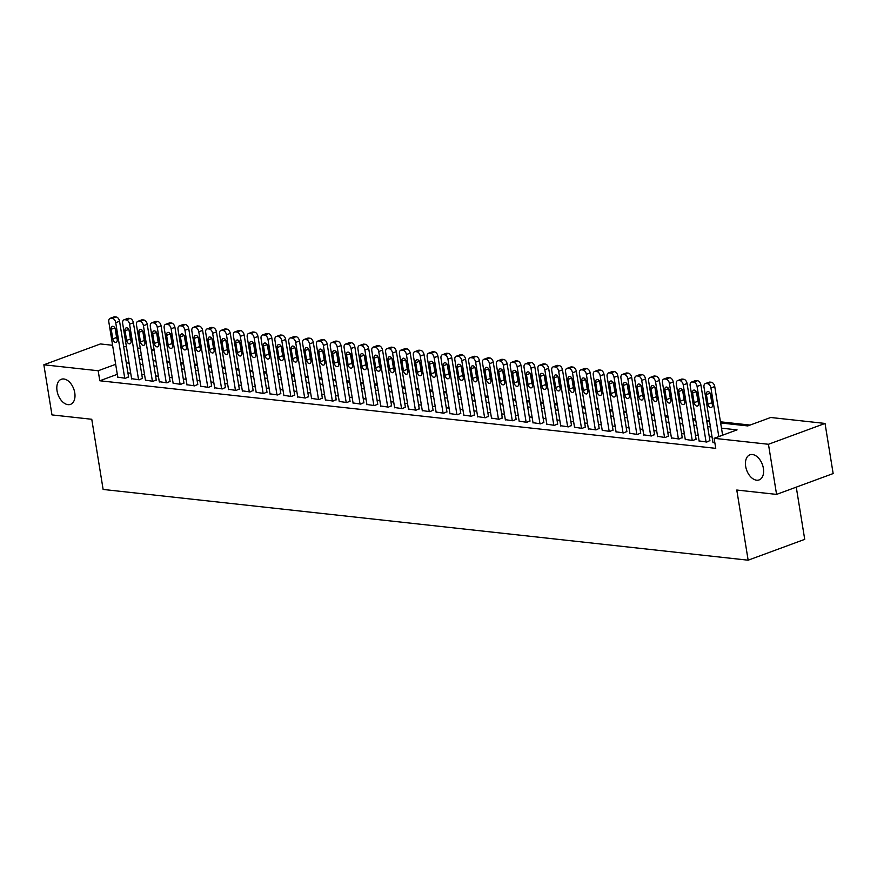 <?xml version="1.0" encoding="UTF-8"?>
<svg xmlns="http://www.w3.org/2000/svg" width="877" height="877" viewBox="0 0 877 877"><rect width="100%" height="100%" fill="white"/><g stroke="black" fill="none" stroke-linecap="round" stroke-linejoin="round"><path stroke-width="1.32" d="M745.669 466.389A13.363 8.353 69.8 0 1 749.901 454.823A13.363 8.353 69.8 0 1 763.385 468.34A13.363 8.353 69.8 0 1 759.142 479.905A13.363 8.353 69.8 0 1 745.669 466.389M57.049 390.846A13.363 8.353 69.8 0 1 61.28 379.281A13.363 8.353 69.8 0 1 74.764 392.797A13.363 8.353 69.8 0 1 70.522 404.363A13.363 8.353 69.8 0 1 57.049 390.846M796.261 487.141L804.724 539.355L748.147 560.195L103.124 489.443L91.767 419.272L51.962 414.909L43.85 364.788L100.427 343.948L112.596 345.286M123.646 346.503L126.441 346.81M137.481 348.016L140.287 348.322M151.326 349.539L154.122 349.846M750.109 425.071L720.456 421.815M709.416 420.598L706.61 420.291M695.571 419.085L692.775 418.778M681.725 417.562L678.93 417.255M667.89 416.049L665.095 415.742M654.045 414.525L651.249 414.218M640.199 413.012L637.404 412.705M626.364 411.488L623.569 411.181M612.519 409.976L609.723 409.669M598.684 408.452L595.878 408.145M584.838 406.939L582.043 406.632M570.993 405.415L568.197 405.108M557.158 403.902L554.352 403.595M543.312 402.379L540.517 402.072M529.467 400.866L526.671 400.559M515.632 399.342L512.837 399.035M501.787 397.829L498.991 397.522M487.941 396.305L485.145 395.998M474.106 394.793L471.311 394.486M460.261 393.269L457.465 392.962M446.426 391.756L443.619 391.449M432.58 390.232L429.785 389.925M418.735 388.719L415.939 388.412M404.9 387.195L402.104 386.889M391.054 385.683L388.259 385.376M377.209 384.159L374.413 383.852M363.374 382.646L360.579 382.339M349.528 381.122L346.733 380.815M335.694 379.609L332.887 379.303M321.848 378.086L319.053 377.779M308.002 376.573L305.207 376.266M294.168 375.049L291.361 374.742M280.322 373.536L277.527 373.229M266.476 372.012L263.681 371.705M252.642 370.5L249.846 370.193M238.796 368.976L236.001 368.669M224.95 367.452L222.155 367.145M211.116 365.939L208.32 365.632M197.27 364.415L194.475 364.108M183.436 362.903L180.629 362.596M169.59 361.379L166.794 361.072M720.642 422.955L747.774 425.926L770.708 417.485L825.038 423.438L768.46 444.277L714.13 438.314L737.064 429.873L721.486 428.162M768.46 444.277L776.573 494.398L833.15 473.558L825.038 423.438M712.946 442.425L714.876 442.951M699.101 440.912L706.763 442.052L709.899 440.572M685.266 439.388L692.929 440.539L696.053 439.059M671.42 437.875L679.083 439.015L682.218 437.535M657.586 436.351L665.248 437.502L668.373 436.022M643.74 434.839L651.403 435.979L654.538 434.499M629.894 433.315L637.557 434.466L640.692 432.986M616.06 431.802L623.722 432.942L626.847 431.462M602.214 430.278L609.877 431.429L613.012 429.949M588.368 428.765L596.031 429.905L599.166 428.425M574.534 427.242L582.196 428.393L585.321 426.913M560.688 425.729L568.351 426.869L571.486 425.389M546.842 424.205L554.516 425.356L557.64 423.865M533.008 422.692L540.67 423.832L543.795 422.352M519.162 421.168L526.825 422.319L529.96 420.828M505.327 419.655L512.99 420.796L516.115 419.316M491.482 418.132L499.145 419.283L502.28 417.792M477.636 416.619L485.299 417.759L488.434 416.279M463.801 415.095L471.464 416.246L474.589 414.755M449.956 413.582L457.619 414.722L460.754 413.242M436.11 412.058L443.773 413.21L446.908 411.719M422.275 410.546L429.938 411.686L433.063 410.206M408.43 409.022L416.093 410.173L419.228 408.682M394.595 407.509L402.258 408.649L405.382 407.169M380.75 405.985L388.412 407.136L391.537 405.645M366.904 404.472L374.567 405.612L377.702 404.133M353.069 402.949L360.732 404.1L363.856 402.609M339.224 401.436L346.886 402.576L350.022 401.096M325.378 399.912L333.041 401.063L336.176 399.572M311.543 398.399L319.206 399.539L322.33 398.059M297.698 396.875L305.36 398.026L308.496 396.536M283.852 395.352L291.526 396.503L294.65 395.023M270.017 393.839L277.68 394.99L280.804 393.499M256.172 392.315L263.834 393.466L266.97 391.986M242.337 390.802L250 391.953L253.124 390.462M228.491 389.278L236.154 390.429L239.289 388.95M214.646 387.766L222.309 388.917L225.444 387.426M200.811 386.242L208.474 387.393L211.598 385.913M186.965 384.729L194.628 385.88L197.763 384.389M173.12 383.205L180.783 384.356L183.918 382.876M159.285 381.692L166.948 382.843L170.072 381.352M145.439 380.169L153.102 381.32L156.238 379.84M131.594 378.656L139.268 379.807L142.392 378.316M155.788 360.151L154.034 360.798M117.299 374.326L99.803 380.771L715.753 448.344L714.13 438.314M712.058 436.976L709.263 436.669M698.224 435.452L695.428 435.145M684.378 433.94L681.582 433.633M670.543 432.416L667.737 432.109M656.698 430.903L653.902 430.596M642.852 429.379L640.057 429.072M629.017 427.866L626.222 427.559M615.172 426.343L612.376 426.036M601.326 424.83L598.531 424.523M587.491 423.306L584.696 422.999M573.646 421.793L570.85 421.486M559.811 420.269L557.005 419.962M545.965 418.757L543.17 418.45M532.12 417.233L529.324 416.926M518.285 415.72L515.479 415.413M504.439 414.196L501.644 413.889M490.594 412.683L487.798 412.376M476.759 411.16L473.964 410.853M462.913 409.647L460.118 409.34M449.068 408.123L446.272 407.816M435.233 406.61L432.438 406.303M421.388 405.086L418.592 404.779M407.553 403.563L404.746 403.256M393.707 402.05L390.912 401.743M379.862 400.526L377.066 400.219M366.027 399.013L363.231 398.706M352.181 397.489L349.386 397.182M338.336 395.976L335.54 395.67M324.501 394.453L321.706 394.146M310.655 392.94L307.86 392.633M296.81 391.416L294.014 391.109M282.975 389.903L280.18 389.596M269.129 388.379L266.334 388.072M255.295 386.867L252.488 386.56M241.449 385.343L238.654 385.036M227.603 383.83L224.808 383.523M213.769 382.306L210.973 381.999M199.923 380.793L197.128 380.486M186.077 379.27L183.282 378.963M172.243 377.757L169.447 377.45M158.397 376.233L155.602 375.926M144.562 374.72L141.756 374.413M130.717 373.196L127.921 372.889M117.759 377.132L125.422 378.283L128.546 376.803M776.573 494.398L736.779 490.035L748.147 560.195M99.803 380.771L98.18 370.752L43.85 364.788M115.676 364.306L98.18 370.752M710.436 426.946L707.64 426.639M696.601 425.433L693.806 425.126M682.755 423.909L679.96 423.602M668.91 422.396L666.114 422.089M655.075 420.872L652.28 420.565M641.23 419.359L638.434 419.053M627.395 417.836L624.588 417.529M613.549 416.323L610.754 416.016M599.704 414.799L596.908 414.492M585.869 413.286L583.073 412.979M572.023 411.762L569.228 411.456M558.178 410.25L555.382 409.943M544.343 408.726L541.548 408.419M530.497 407.213L527.702 406.906M516.663 405.689L513.856 405.382M502.817 404.176L500.022 403.869M488.971 402.653L486.176 402.346M475.137 401.14L472.33 400.833M461.291 399.616L458.496 399.309M447.445 398.103L444.65 397.796M433.611 396.579L430.815 396.272M419.765 395.067L416.97 394.76M405.919 393.543L403.124 393.236M392.085 392.03L389.289 391.723M378.239 390.506L375.444 390.199M364.404 388.993L361.598 388.686M350.559 387.47L347.763 387.163M336.713 385.957L333.918 385.65M322.879 384.433L320.083 384.126M309.033 382.92L306.237 382.613M295.187 381.396L292.392 381.089M281.353 379.884L278.557 379.577M267.507 378.36L264.711 378.053M253.661 376.836L250.866 376.54M239.827 375.323L237.031 375.016M225.981 373.799L223.186 373.492M212.146 372.286L209.34 371.98M198.301 370.763L195.505 370.456M184.455 369.25L181.66 368.943M170.62 367.726L167.825 367.419M156.775 366.213L153.979 365.906M142.929 364.689L140.134 364.383M129.094 363.177L126.299 362.87M139.29 359.175L142.085 359.482M153.135 360.699L155.931 361.006M166.981 362.212L169.776 362.519M180.815 363.736L183.611 364.043M194.661 365.249L197.457 365.556M208.496 366.772L211.302 367.079M222.341 368.285L225.137 368.592M236.187 369.809L238.982 370.116M250.022 371.322L252.828 371.629M263.867 372.846L266.663 373.153M277.713 374.358L280.508 374.665M291.548 375.882L294.343 376.189M305.393 377.395L308.189 377.702M319.239 378.919L322.034 379.226M333.074 380.432L335.869 380.739M346.919 381.955L349.715 382.262M360.754 383.468L363.56 383.775M374.6 384.992L377.395 385.299M388.445 386.505L391.241 386.812M402.28 388.029L405.075 388.336M416.126 389.541L418.921 389.848M429.971 391.065L432.767 391.372M443.806 392.578L446.601 392.885M457.651 394.102L460.447 394.409M471.497 395.626L474.293 395.933M485.332 397.138L488.127 397.445M499.177 398.662L501.973 398.969M513.012 400.175L515.819 400.482M526.858 401.699L529.653 402.006M540.703 403.212L543.499 403.519M554.538 404.735L557.333 405.042M568.384 406.248L571.179 406.555M582.229 407.772L585.025 408.079M596.064 409.285L598.859 409.592M609.91 410.809L612.705 411.116M623.744 412.322L626.551 412.628M637.59 413.845L640.385 414.152M651.436 415.358L654.231 415.665M665.27 416.882L668.077 417.189M679.116 418.395L681.911 418.702M692.962 419.919L695.757 420.226M706.796 421.431L709.592 421.738M154.166 350.12L151.578 351.085M141.34 354.856L138.752 355.81M117.803 377.45L108.814 321.914A4.177 2.609 -110.2 0 1 110.14 318.296A4.177 2.609 -110.2 0 1 110.93 318.208L112.322 318.362A4.177 2.609 -110.2 0 1 115.731 322.67L124.731 378.206M128.601 377.11L119.557 321.267L115.731 322.67M111.226 329.27A3.344 2.094 69.8 0 1 112.289 326.376A3.344 2.094 69.8 0 1 115.654 329.752L117.211 339.377A3.344 2.094 69.8 0 1 116.159 342.271A3.344 2.094 69.8 0 1 112.782 338.895L111.226 329.27L114.975 327.888M117.178 339.147A3.344 2.094 69.8 0 1 116.608 337.481L115.084 328.097M110.14 318.296L113.966 316.893A4.177 2.609 69.8 0 1 114.755 316.805L116.137 316.959A4.177 2.609 69.8 0 1 119.557 321.267M131.649 378.963L122.659 323.438A4.177 2.609 -110.2 0 1 123.986 319.82A4.177 2.609 -110.2 0 1 124.775 319.732L126.156 319.886A4.177 2.609 -110.2 0 1 129.577 324.194L138.566 379.73M142.447 378.634L133.403 322.791L129.577 324.194M125.071 330.793A3.344 2.094 69.8 0 1 126.135 327.899A3.344 2.094 69.8 0 1 129.5 331.276L131.057 340.901A3.344 2.094 69.8 0 1 129.993 343.784A3.344 2.094 69.8 0 1 126.628 340.408L125.071 330.793L128.809 329.412M131.024 340.66A3.344 2.094 69.8 0 1 130.454 339.004L128.93 329.62M123.986 319.82L127.801 318.417A4.177 2.609 69.8 0 1 128.601 318.318L129.982 318.472A4.177 2.609 69.8 0 1 133.403 322.791M145.494 380.486L136.494 324.95A4.177 2.609 -110.2 0 1 137.821 321.344A4.177 2.609 -110.2 0 1 138.621 321.245L140.002 321.399A4.177 2.609 -110.2 0 1 143.422 325.718L152.412 381.243M156.281 380.147L147.237 324.304L143.422 325.718M138.917 332.306A3.344 2.094 69.8 0 1 139.969 329.412A3.344 2.094 69.8 0 1 143.346 332.789L144.902 342.414A3.344 2.094 69.8 0 1 143.839 345.308A3.344 2.094 69.8 0 1 140.473 341.931L138.917 332.306L142.655 330.925M144.858 342.183A3.344 2.094 69.8 0 1 144.288 340.517L142.776 331.133M137.821 321.344L141.646 319.93A4.177 2.609 69.8 0 1 142.436 319.842L143.828 319.995A4.177 2.609 69.8 0 1 147.237 324.304M159.329 381.999L150.34 326.474A4.177 2.609 -110.2 0 1 151.666 322.857A4.177 2.609 -110.2 0 1 152.455 322.769L153.837 322.922A4.177 2.609 -110.2 0 1 157.257 327.231L166.257 382.767M170.127 381.67L161.083 325.827L157.257 327.231M152.751 333.83A3.344 2.094 69.8 0 1 153.815 330.936A3.344 2.094 69.8 0 1 157.18 334.312L158.737 343.937A3.344 2.094 69.8 0 1 157.685 346.821A3.344 2.094 69.8 0 1 154.308 343.444L152.751 333.83L156.501 332.449M158.704 343.696A3.344 2.094 69.8 0 1 158.134 342.041L156.61 332.657M151.666 322.857L155.481 321.453A4.177 2.609 69.8 0 1 156.281 321.355L157.663 321.508A4.177 2.609 69.8 0 1 161.083 325.827M173.175 383.523L164.185 327.987A4.177 2.609 -110.2 0 1 165.501 324.38A4.177 2.609 -110.2 0 1 166.301 324.282L167.682 324.435A4.177 2.609 -110.2 0 1 171.103 328.754L180.092 384.279M183.973 383.183L174.929 327.34L171.103 328.754M166.597 335.343A3.344 2.094 69.8 0 1 167.66 332.449A3.344 2.094 69.8 0 1 171.026 335.825L172.583 345.45A3.344 2.094 69.8 0 1 171.519 348.344A3.344 2.094 69.8 0 1 168.154 344.968L166.597 335.343L170.335 333.962M172.55 345.22A3.344 2.094 69.8 0 1 171.98 343.554L170.456 334.17M165.501 324.38L169.327 322.966A4.177 2.609 69.8 0 1 170.127 322.879L171.508 323.032A4.177 2.609 69.8 0 1 174.929 327.34M187.02 385.036L178.02 329.511A4.177 2.609 -110.2 0 1 179.346 325.893A4.177 2.609 -110.2 0 1 180.136 325.805L181.528 325.959A4.177 2.609 -110.2 0 1 184.937 330.267L193.938 385.803M197.807 384.707L188.763 328.864L184.937 330.267M180.432 336.867A3.344 2.094 69.8 0 1 181.495 333.973A3.344 2.094 69.8 0 1 184.861 337.349L186.428 346.974A3.344 2.094 69.8 0 1 185.365 349.857A3.344 2.094 69.8 0 1 181.999 346.481L180.432 336.867L184.181 335.485M186.384 346.733A3.344 2.094 69.8 0 1 185.814 345.078L184.302 335.694M179.346 325.893L183.172 324.49A4.177 2.609 69.8 0 1 183.962 324.391L185.343 324.545A4.177 2.609 69.8 0 1 188.763 328.864M200.855 386.56L191.866 331.024A4.177 2.609 -110.2 0 1 193.192 327.417A4.177 2.609 -110.2 0 1 193.981 327.318L195.363 327.472A4.177 2.609 -110.2 0 1 198.783 331.791L207.783 387.316M211.653 386.22L202.609 330.377L198.783 331.791M194.277 338.379A3.344 2.094 69.8 0 1 195.341 335.485A3.344 2.094 69.8 0 1 198.706 338.862L200.263 348.487A3.344 2.094 69.8 0 1 199.211 351.381A3.344 2.094 69.8 0 1 195.834 348.005L194.277 338.379L198.016 336.998M200.23 348.257A3.344 2.094 69.8 0 1 199.66 346.59L198.136 337.207M193.192 327.417L197.007 326.003A4.177 2.609 69.8 0 1 197.807 325.915L199.189 326.069A4.177 2.609 69.8 0 1 202.609 330.377M214.701 388.072L205.7 332.547A4.177 2.609 -110.2 0 1 207.027 328.93A4.177 2.609 -110.2 0 1 207.827 328.842L209.208 328.996A4.177 2.609 -110.2 0 1 212.629 333.304L221.618 388.84M225.499 387.744L216.444 331.901L212.629 333.304M208.123 339.903A3.344 2.094 69.8 0 1 209.175 337.009A3.344 2.094 69.8 0 1 212.552 340.386L214.109 350.011A3.344 2.094 69.8 0 1 213.045 352.905A3.344 2.094 69.8 0 1 209.68 349.517L208.123 339.903L211.861 338.522M214.065 349.77A3.344 2.094 69.8 0 1 213.506 348.114L211.982 338.73M207.027 328.93L210.853 327.527A4.177 2.609 69.8 0 1 211.642 327.428L213.034 327.581A4.177 2.609 69.8 0 1 216.444 331.901M228.546 389.596L219.546 334.06A4.177 2.609 -110.2 0 1 220.872 330.454A4.177 2.609 -110.2 0 1 221.662 330.355L223.054 330.508A4.177 2.609 -110.2 0 1 226.463 334.828L235.464 390.353M239.333 389.256L230.289 333.413L226.463 334.828M221.958 341.416A3.344 2.094 69.8 0 1 223.021 338.522A3.344 2.094 69.8 0 1 226.387 341.898L227.954 351.524A3.344 2.094 69.8 0 1 226.891 354.418A3.344 2.094 69.8 0 1 223.525 351.041L221.958 341.416L225.707 340.035M227.91 351.293A3.344 2.094 69.8 0 1 227.34 349.627L225.827 340.243M220.872 330.454L224.698 329.039A4.177 2.609 69.8 0 1 225.488 328.952L226.869 329.105A4.177 2.609 69.8 0 1 230.289 333.413M242.381 391.109L233.392 335.584A4.177 2.609 -110.2 0 1 234.718 331.966A4.177 2.609 -110.2 0 1 235.507 331.879L236.889 332.032A4.177 2.609 -110.2 0 1 240.309 336.34L249.298 391.876M253.179 390.78L244.135 334.937L240.309 336.34M235.803 342.94A3.344 2.094 69.8 0 1 236.867 340.046A3.344 2.094 69.8 0 1 240.232 343.422L241.789 353.047A3.344 2.094 69.8 0 1 240.726 355.941A3.344 2.094 69.8 0 1 237.36 352.554L235.803 342.94L239.542 341.559M241.756 352.806A3.344 2.094 69.8 0 1 241.186 351.151L239.662 341.767M234.718 331.966L238.533 330.563A4.177 2.609 69.8 0 1 239.333 330.465L240.715 330.618A4.177 2.609 69.8 0 1 244.135 334.937M256.227 392.633L247.226 337.097A4.177 2.609 -110.2 0 1 248.553 333.49A4.177 2.609 -110.2 0 1 249.353 333.392L250.734 333.545A4.177 2.609 -110.2 0 1 254.155 337.864L263.144 393.389M267.014 392.293L257.97 336.45L254.155 337.864M249.649 344.453A3.344 2.094 69.8 0 1 250.701 341.559A3.344 2.094 69.8 0 1 254.078 344.935L255.635 354.56A3.344 2.094 69.8 0 1 254.571 357.454A3.344 2.094 69.8 0 1 251.206 354.078L249.649 344.453L253.387 343.071M255.591 354.33A3.344 2.094 69.8 0 1 255.021 352.675L253.508 343.28M248.553 333.49L252.379 332.076A4.177 2.609 69.8 0 1 253.168 331.988L254.56 332.142A4.177 2.609 69.8 0 1 257.97 336.45M270.061 394.146L261.072 338.621A4.177 2.609 -110.2 0 1 262.398 335.003A4.177 2.609 -110.2 0 1 263.188 334.915L264.58 335.069A4.177 2.609 -110.2 0 1 267.989 339.377L276.989 394.913M280.859 393.817L271.815 337.974L267.989 339.377M263.484 345.976A3.344 2.094 69.8 0 1 264.547 343.082A3.344 2.094 69.8 0 1 267.913 346.459L269.469 356.084A3.344 2.094 69.8 0 1 268.417 358.978A3.344 2.094 69.8 0 1 265.04 355.591L263.484 345.976L267.233 344.595M269.436 355.843A3.344 2.094 69.8 0 1 268.866 354.187L267.342 344.804M262.398 335.003L266.224 333.6A4.177 2.609 69.8 0 1 267.014 333.501L268.395 333.655A4.177 2.609 69.8 0 1 271.815 337.974M283.907 395.67L274.918 340.133A4.177 2.609 -110.2 0 1 276.233 336.527A4.177 2.609 -110.2 0 1 277.033 336.428L278.415 336.582A4.177 2.609 -110.2 0 1 281.835 340.901L290.824 396.426M294.705 395.33L285.661 339.487L281.835 340.901M277.329 347.489A3.344 2.094 69.8 0 1 278.393 344.595A3.344 2.094 69.8 0 1 281.758 347.972L283.315 357.597A3.344 2.094 69.8 0 1 282.251 360.491A3.344 2.094 69.8 0 1 278.886 357.114L277.329 347.489L281.068 346.108M283.282 357.367A3.344 2.094 69.8 0 1 282.712 355.711L281.188 346.316M276.233 336.527L280.059 335.113A4.177 2.609 69.8 0 1 280.859 335.025L282.241 335.178A4.177 2.609 69.8 0 1 285.661 339.487M297.752 397.182L288.752 341.657A4.177 2.609 -110.2 0 1 290.079 338.04A4.177 2.609 -110.2 0 1 290.879 337.952L292.26 338.105A4.177 2.609 -110.2 0 1 295.681 342.414L304.67 397.95M308.54 396.853L299.495 341.01L295.681 342.414M291.175 349.013A3.344 2.094 69.8 0 1 292.227 346.119A3.344 2.094 69.8 0 1 295.604 349.495L297.16 359.121A3.344 2.094 69.8 0 1 296.097 362.015A3.344 2.094 69.8 0 1 292.732 358.627L291.175 349.013L294.913 347.632M297.117 358.879A3.344 2.094 69.8 0 1 296.547 357.224L295.034 347.84M290.079 338.04L293.905 336.636A4.177 2.609 69.8 0 1 294.694 336.538L296.075 336.691A4.177 2.609 69.8 0 1 299.495 341.01M311.587 398.706L302.598 343.17A4.177 2.609 -110.2 0 1 303.924 339.563A4.177 2.609 -110.2 0 1 304.714 339.465L306.095 339.618A4.177 2.609 -110.2 0 1 309.515 343.937L318.515 399.463M322.385 398.366L313.341 342.523L309.515 343.937M305.01 350.526A3.344 2.094 69.8 0 1 306.073 347.632A3.344 2.094 69.8 0 1 309.438 351.019L310.995 360.633A3.344 2.094 69.8 0 1 309.943 363.527A3.344 2.094 69.8 0 1 306.566 360.151L305.01 350.526L308.759 349.145M310.962 360.403A3.344 2.094 69.8 0 1 310.392 358.748L308.868 349.353M303.924 339.563L307.739 338.149A4.177 2.609 69.8 0 1 308.54 338.062L309.921 338.215A4.177 2.609 69.8 0 1 313.341 342.523M325.433 400.219L316.444 344.694A4.177 2.609 -110.2 0 1 317.759 341.076A4.177 2.609 -110.2 0 1 318.559 340.989L319.941 341.142A4.177 2.609 -110.2 0 1 323.361 345.45L332.35 400.986M336.231 399.89L327.187 344.047L323.361 345.45M318.855 352.05A3.344 2.094 69.8 0 1 319.908 349.156A3.344 2.094 69.8 0 1 323.284 352.532L324.841 362.157A3.344 2.094 69.8 0 1 323.777 365.051A3.344 2.094 69.8 0 1 320.412 361.664L318.855 352.05L322.593 350.668M324.808 361.916A3.344 2.094 69.8 0 1 324.238 360.261L322.714 350.877M317.759 341.076L321.585 339.673A4.177 2.609 69.8 0 1 322.374 339.574L323.766 339.728A4.177 2.609 69.8 0 1 327.187 344.047M339.278 401.743L330.278 346.207A4.177 2.609 -110.2 0 1 331.605 342.6A4.177 2.609 -110.2 0 1 332.394 342.501L333.786 342.655A4.177 2.609 -110.2 0 1 337.196 346.974L346.196 402.499M350.066 401.403L341.021 345.56L337.196 346.974M332.69 353.563A3.344 2.094 69.8 0 1 333.753 350.668A3.344 2.094 69.8 0 1 337.119 354.056L338.686 363.67A3.344 2.094 69.8 0 1 337.623 366.564A3.344 2.094 69.8 0 1 334.258 363.188L332.69 353.563L336.439 352.181M338.643 363.44A3.344 2.094 69.8 0 1 338.073 361.784L336.56 352.39M331.605 342.6L335.431 341.186A4.177 2.609 69.8 0 1 336.22 341.098L337.601 341.252A4.177 2.609 69.8 0 1 341.021 345.56M353.113 403.267L344.124 347.73A4.177 2.609 -110.2 0 1 345.45 344.113A4.177 2.609 -110.2 0 1 346.24 344.025L347.621 344.179A4.177 2.609 -110.2 0 1 351.041 348.487L360.041 404.023M363.911 402.927L354.867 347.084L351.041 348.487M346.536 355.086A3.344 2.094 69.8 0 1 347.599 352.192A3.344 2.094 69.8 0 1 350.964 355.569L352.521 365.194A3.344 2.094 69.8 0 1 351.469 368.088A3.344 2.094 69.8 0 1 348.092 364.711L346.536 355.086L350.274 353.705M352.488 364.953A3.344 2.094 69.8 0 1 351.918 363.297L350.394 353.913M345.45 344.113L349.265 342.71A4.177 2.609 69.8 0 1 350.066 342.611L351.447 342.764A4.177 2.609 69.8 0 1 354.867 347.084M366.959 404.779L357.959 349.243A4.177 2.609 -110.2 0 1 359.285 345.637A4.177 2.609 -110.2 0 1 360.085 345.538L361.467 345.691A4.177 2.609 -110.2 0 1 364.887 350.011L373.876 405.536M377.746 404.44L368.702 348.597L364.887 350.011M360.381 356.599A3.344 2.094 69.8 0 1 361.434 353.705A3.344 2.094 69.8 0 1 364.81 357.092L366.367 366.707A3.344 2.094 69.8 0 1 365.303 369.601A3.344 2.094 69.8 0 1 361.938 366.224L360.381 356.599L364.119 355.218M366.323 366.476A3.344 2.094 69.8 0 1 365.764 364.821L364.24 355.426M359.285 345.637L363.111 344.222A4.177 2.609 69.8 0 1 363.9 344.135L365.292 344.288A4.177 2.609 69.8 0 1 368.702 348.597M380.793 406.303L371.804 350.767A4.177 2.609 -110.2 0 1 373.131 347.149A4.177 2.609 -110.2 0 1 373.92 347.062L375.312 347.215A4.177 2.609 -110.2 0 1 378.721 351.524L387.722 407.06M391.591 405.963L382.547 350.12L378.721 351.524M374.216 358.123A3.344 2.094 69.8 0 1 375.279 355.229A3.344 2.094 69.8 0 1 378.645 358.605L380.212 368.23A3.344 2.094 69.8 0 1 379.149 371.124A3.344 2.094 69.8 0 1 375.773 367.748L374.216 358.123L377.965 356.742M380.169 367.989A3.344 2.094 69.8 0 1 379.598 366.334L378.075 356.95M373.131 347.149L376.957 345.746A4.177 2.609 69.8 0 1 377.746 345.648L379.127 345.801A4.177 2.609 69.8 0 1 382.547 350.12M394.639 407.816L385.65 352.28A4.177 2.609 -110.2 0 1 386.976 348.673A4.177 2.609 -110.2 0 1 387.766 348.575L389.147 348.728A4.177 2.609 -110.2 0 1 392.567 353.047L401.556 408.572M405.437 407.476L396.393 351.633L392.567 353.047M388.062 359.636A3.344 2.094 69.8 0 1 389.125 356.742A3.344 2.094 69.8 0 1 392.49 360.129L394.047 369.743A3.344 2.094 69.8 0 1 392.984 372.637A3.344 2.094 69.8 0 1 389.618 369.261L388.062 359.636L391.8 358.265M394.014 369.513A3.344 2.094 69.8 0 1 393.444 367.858L391.92 358.463M386.976 348.673L390.791 347.259A4.177 2.609 69.8 0 1 391.591 347.171L392.973 347.325A4.177 2.609 69.8 0 1 396.393 351.633M408.485 409.34L399.484 353.804A4.177 2.609 -110.2 0 1 400.811 350.186A4.177 2.609 -110.2 0 1 401.611 350.098L402.992 350.252A4.177 2.609 -110.2 0 1 406.413 354.56L415.402 410.096M419.272 409L410.228 353.157L406.413 354.56M401.907 361.16A3.344 2.094 69.8 0 1 402.96 358.265A3.344 2.094 69.8 0 1 406.336 361.642L407.893 371.267A3.344 2.094 69.8 0 1 406.829 374.161A3.344 2.094 69.8 0 1 403.464 370.785L401.907 361.16L405.645 359.778M407.849 371.026A3.344 2.094 69.8 0 1 407.279 369.37L405.766 359.987M400.811 350.186L404.637 348.783A4.177 2.609 69.8 0 1 405.426 348.684L406.818 348.838A4.177 2.609 69.8 0 1 410.228 353.157M422.319 410.853L413.33 355.317A4.177 2.609 -110.2 0 1 414.657 351.71A4.177 2.609 -110.2 0 1 415.446 351.611L416.827 351.765A4.177 2.609 -110.2 0 1 420.247 356.084L429.248 411.609M433.117 410.513L424.073 354.67L420.247 356.084M415.742 362.672A3.344 2.094 69.8 0 1 416.805 359.778A3.344 2.094 69.8 0 1 420.171 363.166L421.727 372.78A3.344 2.094 69.8 0 1 420.675 375.674A3.344 2.094 69.8 0 1 417.299 372.297L415.742 362.672L419.491 361.302M421.694 372.55A3.344 2.094 69.8 0 1 421.124 370.894L419.601 361.499M414.657 351.71L418.482 350.296A4.177 2.609 69.8 0 1 419.272 350.208L420.653 350.362A4.177 2.609 69.8 0 1 424.073 354.67M436.165 412.376L427.176 356.84A4.177 2.609 -110.2 0 1 428.491 353.223A4.177 2.609 -110.2 0 1 429.291 353.135L430.673 353.288A4.177 2.609 -110.2 0 1 434.093 357.597L443.082 413.133M446.963 412.037L437.919 356.194L434.093 357.597M429.587 364.196A3.344 2.094 69.8 0 1 430.651 361.302A3.344 2.094 69.8 0 1 434.016 364.679L435.573 374.304A3.344 2.094 69.8 0 1 434.51 377.198A3.344 2.094 69.8 0 1 431.144 373.821L429.587 364.196L433.326 362.815M435.54 374.062A3.344 2.094 69.8 0 1 434.97 372.407L433.446 363.023M428.491 353.223L432.317 351.82A4.177 2.609 69.8 0 1 433.117 351.721L434.499 351.874A4.177 2.609 69.8 0 1 437.919 356.194M450.011 413.889L441.01 358.353A4.177 2.609 -110.2 0 1 442.337 354.747A4.177 2.609 -110.2 0 1 443.126 354.648L444.518 354.801A4.177 2.609 -110.2 0 1 447.939 359.121L456.928 414.646M460.798 413.549L451.754 357.706L447.939 359.121M443.422 365.709A3.344 2.094 69.8 0 1 444.486 362.826A3.344 2.094 69.8 0 1 447.862 366.202L449.419 375.816A3.344 2.094 69.8 0 1 448.355 378.711A3.344 2.094 69.8 0 1 444.99 375.334L443.422 365.709L447.171 364.339M449.375 375.586A3.344 2.094 69.8 0 1 448.805 373.931L447.292 364.536M442.337 354.747L446.163 353.332A4.177 2.609 69.8 0 1 446.952 353.245L448.333 353.398A4.177 2.609 69.8 0 1 451.754 357.706M463.845 415.413L454.856 359.877A4.177 2.609 -110.2 0 1 456.183 356.259A4.177 2.609 -110.2 0 1 456.972 356.172L458.353 356.325A4.177 2.609 -110.2 0 1 461.773 360.633L470.774 416.169M474.643 415.073L465.599 359.23L461.773 360.633M457.268 367.233A3.344 2.094 69.8 0 1 458.331 364.339A3.344 2.094 69.8 0 1 461.697 367.715L463.253 377.34A3.344 2.094 69.8 0 1 462.201 380.234A3.344 2.094 69.8 0 1 458.824 376.858L457.268 367.233L461.006 365.852M463.22 377.099A3.344 2.094 69.8 0 1 462.65 375.444L461.127 366.06M456.183 356.259L459.997 354.856A4.177 2.609 69.8 0 1 460.798 354.768L462.179 354.911A4.177 2.609 69.8 0 1 465.599 359.23M477.691 416.926L468.691 361.39A4.177 2.609 -110.2 0 1 470.017 357.783A4.177 2.609 -110.2 0 1 470.817 357.684L472.199 357.838A4.177 2.609 -110.2 0 1 475.619 362.157L484.608 417.682M488.489 416.586L479.434 360.743L475.619 362.157M471.113 368.746A3.344 2.094 69.8 0 1 472.166 365.862A3.344 2.094 69.8 0 1 475.542 369.239L477.099 378.853A3.344 2.094 69.8 0 1 476.036 381.747A3.344 2.094 69.8 0 1 472.67 378.371L471.113 368.746L474.852 367.375M477.055 378.623A3.344 2.094 69.8 0 1 476.496 376.967L474.972 367.573M470.017 357.783L473.843 356.369A4.177 2.609 69.8 0 1 474.632 356.281L476.025 356.435A4.177 2.609 69.8 0 1 479.434 360.743M491.537 418.45L482.536 362.914A4.177 2.609 -110.2 0 1 483.863 359.296A4.177 2.609 -110.2 0 1 484.652 359.208L486.044 359.362A4.177 2.609 -110.2 0 1 489.454 363.67L498.454 419.206M502.324 418.11L493.28 362.267L489.454 363.67M484.948 370.269A3.344 2.094 69.8 0 1 486.011 367.375A3.344 2.094 69.8 0 1 489.377 370.752L490.945 380.377A3.344 2.094 69.8 0 1 489.881 383.271A3.344 2.094 69.8 0 1 486.516 379.894L484.948 370.269L488.697 368.888M490.901 380.147A3.344 2.094 69.8 0 1 490.331 378.48L488.818 369.096M483.863 359.296L487.689 357.893A4.177 2.609 69.8 0 1 488.478 357.805L489.859 357.948A4.177 2.609 69.8 0 1 493.28 362.267M505.371 419.962L496.382 364.437A4.177 2.609 -110.2 0 1 497.708 360.82A4.177 2.609 -110.2 0 1 498.498 360.721L499.879 360.875A4.177 2.609 -110.2 0 1 503.299 365.194L512.289 420.719M516.169 419.623L507.125 363.78L503.299 365.194M498.794 371.782A3.344 2.094 69.8 0 1 499.857 368.899A3.344 2.094 69.8 0 1 503.223 372.276L504.779 381.89A3.344 2.094 69.8 0 1 503.727 384.784A3.344 2.094 69.8 0 1 500.35 381.407L498.794 371.782L502.532 370.412M504.746 381.659A3.344 2.094 69.8 0 1 504.176 380.004L502.653 370.609M497.708 360.82L501.523 359.406A4.177 2.609 69.8 0 1 502.324 359.318L503.705 359.471A4.177 2.609 69.8 0 1 507.125 363.78M519.217 421.486L510.217 365.95A4.177 2.609 -110.2 0 1 511.543 362.333A4.177 2.609 -110.2 0 1 512.343 362.245L513.725 362.398A4.177 2.609 -110.2 0 1 517.145 366.707L526.134 422.243M530.004 421.146L520.96 365.303L517.145 366.707M512.639 373.306A3.344 2.094 69.8 0 1 513.692 370.412A3.344 2.094 69.8 0 1 517.068 373.788L518.625 383.413A3.344 2.094 69.8 0 1 517.562 386.308A3.344 2.094 69.8 0 1 514.196 382.931L512.639 373.306L516.378 371.925M518.581 383.183A3.344 2.094 69.8 0 1 518.011 381.517L516.498 372.133M511.543 362.333L515.369 360.929A4.177 2.609 69.8 0 1 516.158 360.842L517.551 360.984A4.177 2.609 69.8 0 1 520.96 365.303M533.052 422.999L524.062 367.474A4.177 2.609 -110.2 0 1 525.389 363.856A4.177 2.609 -110.2 0 1 526.178 363.758L527.57 363.911A4.177 2.609 -110.2 0 1 530.98 368.23L539.98 423.755M543.85 422.659L534.806 366.816L530.98 368.23M526.474 374.819A3.344 2.094 69.8 0 1 527.537 371.936A3.344 2.094 69.8 0 1 530.903 375.312L532.46 384.926A3.344 2.094 69.8 0 1 531.407 387.82A3.344 2.094 69.8 0 1 528.031 384.444L526.474 374.819L530.223 373.449M532.427 384.696A3.344 2.094 69.8 0 1 531.857 383.041L530.333 373.646M525.389 363.856L529.215 362.442A4.177 2.609 69.8 0 1 530.004 362.354L531.385 362.508A4.177 2.609 69.8 0 1 534.806 366.816M546.897 424.523L537.908 368.987A4.177 2.609 -110.2 0 1 539.234 365.369A4.177 2.609 -110.2 0 1 540.024 365.281L541.405 365.435A4.177 2.609 -110.2 0 1 544.825 369.743L553.815 425.279M557.695 424.183L548.651 368.34L544.825 369.743M540.32 376.343A3.344 2.094 69.8 0 1 541.383 373.449A3.344 2.094 69.8 0 1 544.749 376.825L546.305 386.45A3.344 2.094 69.8 0 1 545.242 389.344A3.344 2.094 69.8 0 1 541.876 385.968L540.32 376.343L544.058 374.961M546.272 386.22A3.344 2.094 69.8 0 1 545.702 384.554L544.178 375.17M539.234 365.369L543.049 363.966A4.177 2.609 69.8 0 1 543.85 363.878L545.231 364.021A4.177 2.609 69.8 0 1 548.651 368.34M560.743 426.036L551.743 370.511A4.177 2.609 -110.2 0 1 553.069 366.893A4.177 2.609 -110.2 0 1 553.869 366.805L555.251 366.948A4.177 2.609 -110.2 0 1 558.671 371.267L567.66 426.792M571.53 425.696L562.486 369.853L558.671 371.267M554.165 377.855A3.344 2.094 69.8 0 1 555.218 374.972A3.344 2.094 69.8 0 1 558.594 378.349L560.151 387.963A3.344 2.094 69.8 0 1 559.087 390.857A3.344 2.094 69.8 0 1 555.722 387.481L554.165 377.855L557.904 376.485M560.107 387.733A3.344 2.094 69.8 0 1 559.537 386.077L558.024 376.682M553.069 366.893L556.895 365.479A4.177 2.609 69.8 0 1 557.684 365.391L559.077 365.545A4.177 2.609 69.8 0 1 562.486 369.853M574.578 427.559L565.588 372.023A4.177 2.609 -110.2 0 1 566.915 368.406A4.177 2.609 -110.2 0 1 567.704 368.318L569.085 368.472A4.177 2.609 -110.2 0 1 572.506 372.78L581.506 428.316M585.376 427.22L576.332 371.377L572.506 372.78M568 379.379A3.344 2.094 69.8 0 1 569.063 376.485A3.344 2.094 69.8 0 1 572.429 379.862L573.986 389.487A3.344 2.094 69.8 0 1 572.933 392.381A3.344 2.094 69.8 0 1 569.557 389.004L568 379.379L571.749 377.998M573.953 389.256A3.344 2.094 69.8 0 1 573.383 387.59L571.859 378.206M566.915 368.406L570.73 367.003A4.177 2.609 69.8 0 1 571.53 366.915L572.911 367.057A4.177 2.609 69.8 0 1 576.332 371.377M588.423 429.072L579.434 373.547A4.177 2.609 -110.2 0 1 580.749 369.93A4.177 2.609 -110.2 0 1 581.55 369.842L582.931 369.984A4.177 2.609 -110.2 0 1 586.351 374.304L595.34 429.829M599.221 428.732L590.177 372.889L586.351 374.304M581.846 380.892A3.344 2.094 69.8 0 1 582.898 378.009A3.344 2.094 69.8 0 1 586.274 381.385L587.831 391.01A3.344 2.094 69.8 0 1 586.768 393.894A3.344 2.094 69.8 0 1 583.402 390.517L581.846 380.892L585.584 379.522M587.798 390.769A3.344 2.094 69.8 0 1 587.228 389.114L585.704 379.719M580.749 369.93L584.575 368.515A4.177 2.609 69.8 0 1 585.376 368.428L586.757 368.581A4.177 2.609 69.8 0 1 590.177 372.889M602.269 430.596L593.269 375.06A4.177 2.609 -110.2 0 1 594.595 371.442A4.177 2.609 -110.2 0 1 595.384 371.355L596.777 371.508A4.177 2.609 -110.2 0 1 600.186 375.816L609.186 431.352M613.056 430.256L604.012 374.413L600.186 375.816M595.68 382.416A3.344 2.094 69.8 0 1 596.744 379.522A3.344 2.094 69.8 0 1 600.109 382.898L601.677 392.523A3.344 2.094 69.8 0 1 600.613 395.417A3.344 2.094 69.8 0 1 597.248 392.041L595.68 382.416L599.429 381.035M601.633 392.293A3.344 2.094 69.8 0 1 601.063 390.627L599.55 381.243M594.595 371.442L598.421 370.039A4.177 2.609 69.8 0 1 599.21 369.951L600.592 370.094A4.177 2.609 69.8 0 1 604.012 374.413M616.103 432.109L607.114 376.584A4.177 2.609 -110.2 0 1 608.441 372.966A4.177 2.609 -110.2 0 1 609.23 372.878L610.611 373.021A4.177 2.609 -110.2 0 1 614.032 377.34L623.032 432.865M626.902 431.78L617.857 375.926L614.032 377.34M609.526 383.929A3.344 2.094 69.8 0 1 610.589 381.046A3.344 2.094 69.8 0 1 613.955 384.422L615.511 394.047A3.344 2.094 69.8 0 1 614.459 396.93A3.344 2.094 69.8 0 1 611.083 393.554L609.526 383.929L613.264 382.558M615.479 393.806A3.344 2.094 69.8 0 1 614.909 392.151L613.385 382.756M608.441 372.966L612.256 371.552A4.177 2.609 69.8 0 1 613.056 371.464L614.437 371.618A4.177 2.609 69.8 0 1 617.857 375.926M629.949 433.633L620.949 378.097A4.177 2.609 -110.2 0 1 622.275 374.479A4.177 2.609 -110.2 0 1 623.076 374.391L624.457 374.545A4.177 2.609 -110.2 0 1 627.877 378.853L636.866 434.389M640.736 433.293L631.692 377.45L627.877 378.853M623.372 385.452A3.344 2.094 69.8 0 1 624.424 382.558A3.344 2.094 69.8 0 1 627.8 385.935L629.357 395.56A3.344 2.094 69.8 0 1 628.294 398.454A3.344 2.094 69.8 0 1 624.928 395.078L623.372 385.452L627.11 384.071M629.313 395.33A3.344 2.094 69.8 0 1 628.754 393.663L627.23 384.279M622.275 374.479L626.101 373.076A4.177 2.609 69.8 0 1 626.891 372.988L628.283 373.131A4.177 2.609 69.8 0 1 631.692 377.45M643.795 435.145L634.795 379.62A4.177 2.609 -110.2 0 1 636.121 376.003A4.177 2.609 -110.2 0 1 636.91 375.915L638.303 376.058A4.177 2.609 -110.2 0 1 641.712 380.377L650.712 435.902M654.582 434.817L645.538 378.963L641.712 380.377M637.206 386.965A3.344 2.094 69.8 0 1 638.27 384.082A3.344 2.094 69.8 0 1 641.635 387.459L643.203 397.084A3.344 2.094 69.8 0 1 642.139 399.967A3.344 2.094 69.8 0 1 638.763 396.59L637.206 386.965L640.955 385.595M643.159 396.842A3.344 2.094 69.8 0 1 642.589 395.187L641.065 385.792M636.121 376.003L639.947 374.589A4.177 2.609 69.8 0 1 640.736 374.501L642.117 374.654A4.177 2.609 69.8 0 1 645.538 378.963M657.629 436.669L648.64 381.133A4.177 2.609 -110.2 0 1 649.967 377.516A4.177 2.609 -110.2 0 1 650.756 377.428L652.137 377.581A4.177 2.609 -110.2 0 1 655.558 381.89L664.547 437.426M668.427 436.329L659.383 380.486L655.558 381.89M651.052 388.489A3.344 2.094 69.8 0 1 652.115 385.595A3.344 2.094 69.8 0 1 655.481 388.971L657.037 398.596A3.344 2.094 69.8 0 1 655.974 401.491A3.344 2.094 69.8 0 1 652.609 398.114L651.052 388.489L654.79 387.108M657.005 398.366A3.344 2.094 69.8 0 1 656.434 396.7L654.911 387.316M649.967 377.516L653.782 376.112A4.177 2.609 69.8 0 1 654.582 376.025L655.963 376.178A4.177 2.609 69.8 0 1 659.383 380.486M671.475 438.182L662.475 382.657A4.177 2.609 -110.2 0 1 663.801 379.039A4.177 2.609 -110.2 0 1 664.602 378.952L665.983 379.094A4.177 2.609 -110.2 0 1 669.403 383.413L678.392 438.949M682.262 437.853L673.218 381.999L669.403 383.413M664.898 390.002A3.344 2.094 69.8 0 1 665.95 387.119A3.344 2.094 69.8 0 1 669.326 390.495L670.883 400.12A3.344 2.094 69.8 0 1 669.82 403.003A3.344 2.094 69.8 0 1 666.454 399.627L664.898 390.002L668.636 388.632M670.839 399.879A3.344 2.094 69.8 0 1 670.269 398.224L668.756 388.829M663.801 379.039L667.627 377.625A4.177 2.609 69.8 0 1 668.417 377.538L669.809 377.691A4.177 2.609 69.8 0 1 673.218 381.999M685.31 439.706L676.32 384.17A4.177 2.609 -110.2 0 1 677.647 380.552A4.177 2.609 -110.2 0 1 678.436 380.465L679.828 380.618A4.177 2.609 -110.2 0 1 683.238 384.926L692.238 440.462M696.108 439.366L687.064 383.523L683.238 384.926M678.732 391.526A3.344 2.094 69.8 0 1 679.796 388.632A3.344 2.094 69.8 0 1 683.161 392.008L684.718 401.633A3.344 2.094 69.8 0 1 683.665 404.527A3.344 2.094 69.8 0 1 680.289 401.151L678.732 391.526L682.481 390.144M684.685 401.403A3.344 2.094 69.8 0 1 684.115 399.737L682.591 390.353M677.647 380.552L681.473 379.149A4.177 2.609 69.8 0 1 682.262 379.061L683.643 379.215A4.177 2.609 69.8 0 1 687.064 383.523M699.155 441.219L690.166 385.694A4.177 2.609 -110.2 0 1 691.482 382.076A4.177 2.609 -110.2 0 1 692.282 381.988L693.663 382.131A4.177 2.609 -110.2 0 1 697.083 386.45L706.073 441.986M709.953 440.89L700.909 385.036L697.083 386.45M692.578 393.039A3.344 2.094 69.8 0 1 693.641 390.155A3.344 2.094 69.8 0 1 697.007 393.532L698.563 403.157A3.344 2.094 69.8 0 1 697.5 406.04A3.344 2.094 69.8 0 1 694.135 402.664L692.578 393.039L696.316 391.668M698.53 402.916A3.344 2.094 69.8 0 1 697.96 401.26L696.437 391.866M691.482 382.076L695.308 380.662A4.177 2.609 69.8 0 1 696.108 380.574L697.489 380.728A4.177 2.609 69.8 0 1 700.909 385.036M713.001 442.742L704.001 387.206A4.177 2.609 -110.2 0 1 705.327 383.589A4.177 2.609 -110.2 0 1 706.128 383.501L707.509 383.655A4.177 2.609 -110.2 0 1 710.929 387.963L718.8 436.593M722.626 435.189L714.744 386.56L710.929 387.963M706.413 394.562A3.344 2.094 69.8 0 1 707.476 391.668A3.344 2.094 69.8 0 1 710.852 395.045L712.409 404.67A3.344 2.094 69.8 0 1 711.346 407.564A3.344 2.094 69.8 0 1 707.98 404.187L706.413 394.562L710.162 393.181M712.365 404.44A3.344 2.094 69.8 0 1 711.795 402.773L710.282 393.389M705.327 383.589L709.153 382.186A4.177 2.609 69.8 0 1 709.942 382.098L711.324 382.251A4.177 2.609 69.8 0 1 714.744 386.56M114.755 316.805L110.93 318.208M116.137 316.959L112.322 318.362M112.782 338.895L116.608 337.481M128.601 318.318L124.775 319.732M129.982 318.472L126.156 319.886M126.628 340.408L130.454 339.004M142.436 319.842L138.621 321.245M143.828 319.995L140.002 321.399M140.473 341.931L144.288 340.517M156.281 321.355L152.455 322.769M157.663 321.508L153.837 322.922M154.308 343.444L158.134 342.041M170.127 322.879L166.301 324.282M171.508 323.032L167.682 324.435M168.154 344.968L171.98 343.554M183.962 324.391L180.136 325.805M185.343 324.545L181.528 325.959M181.999 346.481L185.814 345.078M197.807 325.915L193.981 327.318M199.189 326.069L195.363 327.472M195.834 348.005L199.66 346.59M211.642 327.428L207.827 328.842M213.034 327.581L209.208 328.996M209.68 349.517L213.506 348.114M225.488 328.952L221.662 330.355M226.869 329.105L223.054 330.508M223.525 351.041L227.34 349.627M239.333 330.465L235.507 331.879M240.715 330.618L236.889 332.032M237.36 352.554L241.186 351.151M253.168 331.988L249.353 333.392M254.56 332.142L250.734 333.545M251.206 354.078L255.021 352.675M267.014 333.501L263.188 334.915M268.395 333.655L264.58 335.069M265.04 355.591L268.866 354.187M280.859 335.025L277.033 336.428M282.241 335.178L278.415 336.582M278.886 357.114L282.712 355.711M294.694 336.538L290.879 337.952M296.075 336.691L292.26 338.105M292.732 358.627L296.547 357.224M308.54 338.062L304.714 339.465M309.921 338.215L306.095 339.618M306.566 360.151L310.392 358.748M322.374 339.574L318.559 340.989M323.766 339.728L319.941 341.142M320.412 361.664L324.238 360.261M336.22 341.098L332.394 342.501M337.601 341.252L333.786 342.655M334.258 363.188L338.073 361.784M350.066 342.611L346.24 344.025M351.447 342.764L347.621 344.179M348.092 364.711L351.918 363.297M363.9 344.135L360.085 345.538M365.292 344.288L361.467 345.691M361.938 366.224L365.764 364.821M377.746 345.648L373.92 347.062M379.127 345.801L375.312 347.215M375.773 367.748L379.598 366.334M391.591 347.171L387.766 348.575M392.973 347.325L389.147 348.728M389.618 369.261L393.444 367.858M405.426 348.684L401.611 350.098M406.818 348.838L402.992 350.252M403.464 370.785L407.279 369.37M419.272 350.208L415.446 351.611M420.653 350.362L416.827 351.765M417.299 372.297L421.124 370.894M433.117 351.721L429.291 353.135M434.499 351.874L430.673 353.288M431.144 373.821L434.97 372.407M446.952 353.245L443.126 354.648M448.333 353.398L444.518 354.801M444.99 375.334L448.805 373.931M460.798 354.768L456.972 356.172M462.179 354.911L458.353 356.325M458.824 376.858L462.65 375.444M474.632 356.281L470.817 357.684M476.025 356.435L472.199 357.838M472.67 378.371L476.496 376.967M488.478 357.805L484.652 359.208M489.859 357.948L486.044 359.362M486.516 379.894L490.331 378.48M502.324 359.318L498.498 360.721M503.705 359.471L499.879 360.875M500.35 381.407L504.176 380.004M516.158 360.842L512.343 362.245M517.551 360.984L513.725 362.398M514.196 382.931L518.011 381.517M530.004 362.354L526.178 363.758M531.385 362.508L527.57 363.911M528.031 384.444L531.857 383.041M543.85 363.878L540.024 365.281M545.231 364.021L541.405 365.435M541.876 385.968L545.702 384.554M557.684 365.391L553.869 366.805M559.077 365.545L555.251 366.948M555.722 387.481L559.537 386.077M571.53 366.915L567.704 368.318M572.911 367.057L569.085 368.472M569.557 389.004L573.383 387.59M585.376 368.428L581.55 369.842M586.757 368.581L582.931 369.984M583.402 390.517L587.228 389.114M599.21 369.951L595.384 371.355M600.592 370.094L596.777 371.508M597.248 392.041L601.063 390.627M613.056 371.464L609.23 372.878M614.437 371.618L610.611 373.021M611.083 393.554L614.909 392.151M626.891 372.988L623.076 374.391M628.283 373.131L624.457 374.545M624.928 395.078L628.754 393.663M640.736 374.501L636.91 375.915M642.117 374.654L638.303 376.058M638.763 396.59L642.589 395.187M654.582 376.025L650.756 377.428M655.963 376.178L652.137 377.581M652.609 398.114L656.434 396.7M668.417 377.538L664.602 378.952M669.809 377.691L665.983 379.094M666.454 399.627L670.269 398.224M682.262 379.061L678.436 380.465M683.643 379.215L679.828 380.618M680.289 401.151L684.115 399.737M696.108 380.574L692.282 381.988M697.489 380.728L693.663 382.131M694.135 402.664L697.96 401.26M709.942 382.098L706.128 383.501M711.324 382.251L707.509 383.655M707.98 404.187L711.795 402.773"/></g></svg>
